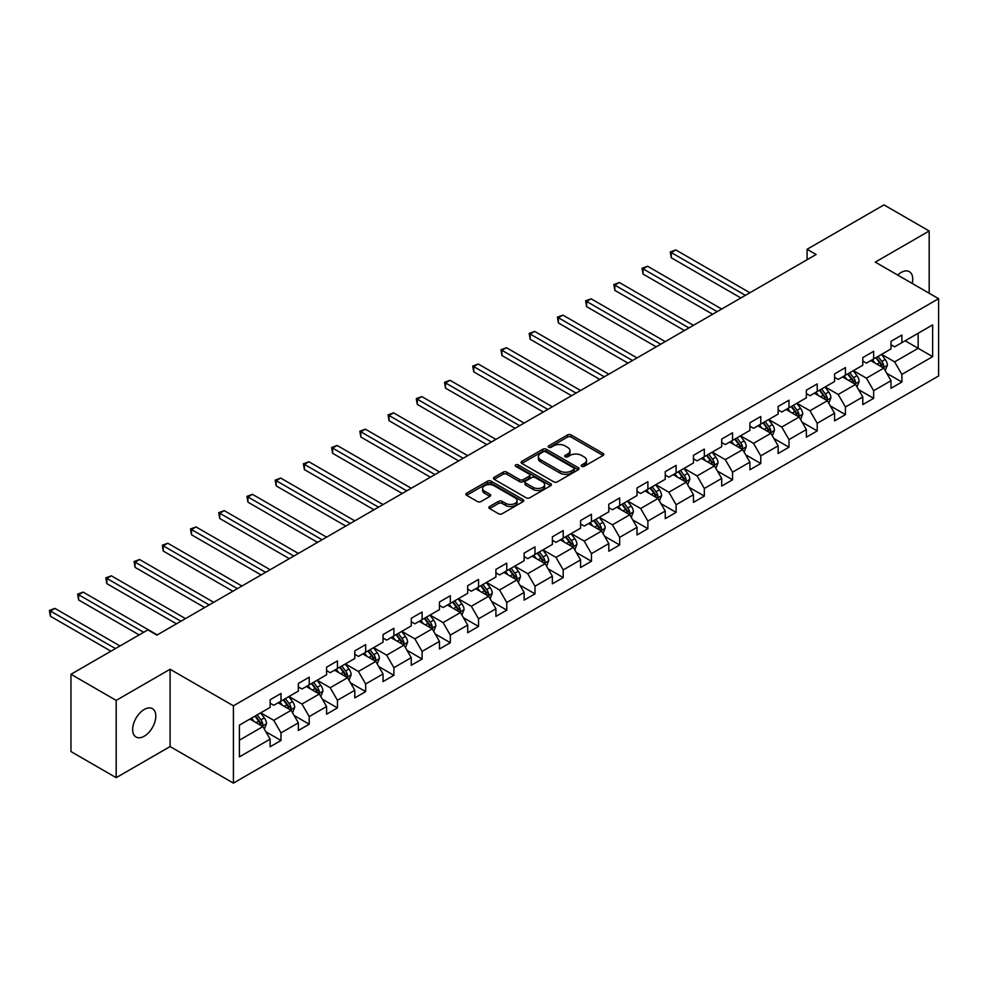 <?xml version="1.0" encoding="UTF-8"?>
<svg xmlns="http://www.w3.org/2000/svg" width="988" height="988" viewBox="0 0 988 988"><rect width="100%" height="100%" fill="white"/><g stroke="black" fill="none" stroke-linecap="round" stroke-linejoin="round"><path stroke-width="1.48" d="M581.722 466.348A1.754 1.013 0 0 0 584.204 466.348L603.075 455.456A2.507 1.445 0 0 0 603.804 454.431A2.507 1.445 0 0 0 603.075 453.406L571.113 434.955A2.507 1.445 0 0 0 567.557 434.955L548.686 445.847A1.754 1.013 0 0 0 548.179 446.564A1.754 1.013 0 0 0 548.686 447.28A1.754 1.013 0 0 0 551.181 447.28L553.613 445.872A8.04 4.644 0 0 1 564.988 445.872L567.643 447.416A8.04 4.644 0 0 1 570.002 450.689A8.04 4.644 0 0 1 567.643 453.974L565.21 455.382A1.754 1.013 0 0 0 564.691 456.098A1.754 1.013 0 0 0 565.21 456.814A1.754 1.013 0 0 0 567.692 456.814L570.138 455.406A8.04 4.644 0 0 1 581.5 455.406L584.155 456.95A8.04 4.644 0 0 1 586.514 460.223A8.04 4.644 0 0 1 584.155 463.508L581.722 464.916A1.754 1.013 0 0 0 581.203 465.632A1.754 1.013 0 0 0 581.722 466.348L581.722 464.916M144.236 736.208A16.376 9.448 120 0 0 154.931 721.783A16.376 9.448 120 0 0 152.424 708.668A16.376 9.448 120 0 0 144.236 709.47A16.376 9.448 120 0 0 133.541 723.908A16.376 9.448 120 0 0 136.048 737.023A16.376 9.448 120 0 0 144.236 736.208M912.208 283.445A16.376 9.448 120 0 0 909.343 271.663A16.376 9.448 120 0 0 901.155 272.466A16.376 9.448 120 0 0 897.697 275.072M489.603 506.511A2.507 1.445 0 0 0 488.862 507.536A2.507 1.445 0 0 0 489.603 508.561L498.57 513.748A2.507 1.445 0 0 0 502.126 513.748L523.072 501.645A2.507 1.445 0 0 0 523.813 500.62A2.507 1.445 0 0 0 523.072 499.595L491.11 481.144A2.507 1.445 0 0 0 487.566 481.144L466.608 493.234A2.507 1.445 0 0 0 465.867 494.259A2.507 1.445 0 0 0 466.608 495.284L477.439 501.546A2.507 1.445 0 0 0 480.995 501.546L489.962 496.359A2.507 1.445 0 0 0 490.69 495.334A2.507 1.445 0 0 0 489.962 494.309L484.589 491.209A6.718 3.878 0 0 1 482.613 488.467A6.718 3.878 0 0 1 486.763 484.886A6.718 3.878 0 0 1 494.086 485.726L515.131 497.878A6.718 3.878 0 0 1 517.095 500.62A6.718 3.878 0 0 1 512.945 504.201A6.718 3.878 0 0 1 505.634 503.361L502.126 501.336A2.507 1.445 0 0 0 498.57 501.336L489.603 506.511L489.603 508.561L498.57 503.423L498.57 501.336M170.097 669.259L116.189 700.381L70.963 674.273L70.963 751.559L116.189 777.68L170.097 746.558L233.415 783.114L233.415 705.815L170.097 669.259L170.097 746.558M929.189 293.251L929.189 231.007L875.282 262.129L938.6 298.685L233.415 705.815M929.189 231.007L883.964 204.887L807.085 249.285L807.085 259.721M70.963 674.273L147.854 629.887L156.894 635.111L816.125 254.509L807.085 249.285M553.799 481.86A2.507 1.445 0 0 0 557.343 481.86L578.301 469.757A2.507 1.445 0 0 0 579.042 468.732A2.507 1.445 0 0 0 578.301 467.707L546.339 449.256A2.507 1.445 0 0 0 542.783 449.256L521.837 461.359A2.507 1.445 0 0 0 521.096 462.384A2.507 1.445 0 0 0 521.837 463.409L553.799 481.86M516.403 466.731A1.754 1.013 0 0 1 518.194 466.978L518.194 464.891L550.687 483.651A2.507 1.445 0 0 1 551.428 484.676A2.507 1.445 0 0 1 550.687 485.701L529.729 497.804A2.507 1.445 0 0 1 526.184 497.804L494.222 479.341L503.188 474.203L503.188 472.116L494.222 477.29A2.507 1.445 0 0 0 493.481 478.316A2.507 1.445 0 0 0 494.222 479.341L494.222 477.29M503.188 474.203A2.507 1.445 0 0 1 506.733 474.203L506.733 472.116A2.507 1.445 0 0 0 503.188 472.116M506.733 472.116L519.7 479.6A2.507 1.445 0 0 0 523.257 479.6L529.197 476.167A2.507 1.445 0 0 0 529.939 475.142A2.507 1.445 0 0 0 529.197 474.117L515.711 466.324A1.754 1.013 0 0 1 515.193 465.607A1.754 1.013 0 0 1 516.279 464.669A1.754 1.013 0 0 1 518.194 464.891M233.415 783.114L938.6 375.971L938.6 298.685M265.896 731.775L281 740.494L281 732.874L298.364 722.846L298.364 730.465L309.219 724.204L309.219 716.572L326.583 706.544L326.583 714.176L337.439 707.902L337.439 700.282L354.803 690.254L354.803 697.874L365.659 691.612L365.659 683.992L383.035 673.964L383.035 681.584L393.891 675.323L393.891 667.69L411.255 657.662L411.255 665.295L422.111 659.021L422.111 651.401L439.475 641.373L439.475 649.005L450.33 642.731L450.33 635.111L467.695 625.083L467.695 632.703L478.55 626.441L478.55 618.809L495.914 608.781L495.914 616.413L506.77 610.139L506.77 602.519L524.134 592.491L524.134 600.124L534.99 593.85L534.99 586.23L552.366 576.202L552.366 583.822L563.209 577.56L563.209 569.928L580.586 559.912L580.586 567.532L591.442 561.258L591.442 553.638L608.806 543.61L608.806 551.242L619.661 544.968L619.661 537.349L637.025 527.32L637.025 534.94L647.881 528.679L647.881 521.047L665.245 511.031L665.245 518.651L676.101 512.377L676.101 504.757L693.465 494.729L693.465 502.361L704.321 496.087L704.321 488.467L721.697 478.439L721.697 486.059L732.54 479.798L732.54 472.165L749.917 462.149L749.917 469.769L760.772 463.508L760.772 455.876L778.136 445.847L778.136 453.48L788.992 447.206L788.992 439.586L806.356 429.558L806.356 437.178L817.212 430.916L817.212 423.284L834.576 413.268L834.576 420.888L845.432 414.627L845.432 406.994L862.796 396.966L862.796 404.598L873.651 398.325L873.651 390.705L891.015 380.676L891.015 388.296L901.871 382.035L901.871 374.415L932.635 356.656L932.635 324.904L918.161 333.252L918.161 348.295L932.635 356.656M281 740.494L270.144 746.755L270.144 739.135L239.392 756.894L239.392 725.143L270.144 707.383L270.144 699.763L281 693.49L281 701.122L298.364 691.094L298.364 683.461L309.219 677.2L309.219 684.82L326.583 674.792L326.583 667.172L337.439 660.91L337.439 668.53L354.803 658.502L354.803 650.882L365.659 644.608L365.659 652.241L383.035 642.212L383.035 634.58L393.891 628.319L393.891 635.939L411.255 625.91L411.255 618.29L422.111 612.029L422.111 619.649L439.475 609.621L439.475 602.001L450.33 595.727L450.33 603.359L467.695 593.331L467.695 585.699L478.55 579.437L478.55 587.057L495.914 577.029L495.914 569.409L506.77 563.148L506.77 570.768L524.134 560.739L524.134 553.119L534.99 546.846L534.99 554.478L552.366 544.45L552.366 536.817L563.209 530.556L563.209 538.176L580.586 528.148L580.586 520.528L591.442 514.266L591.442 521.886L608.806 511.858L608.806 504.238L619.661 497.964L619.661 505.597L637.025 495.568L637.025 487.936L647.881 481.675L647.881 489.295L665.245 479.279L665.245 471.647L676.101 465.385L676.101 473.005L693.465 462.977L693.465 455.357L704.321 449.083L704.321 456.715L721.697 446.687L721.697 439.055L732.54 432.793L732.54 440.413L749.917 430.398L749.917 422.765L760.772 416.504L760.772 424.124L778.136 414.096L778.136 406.476L788.992 400.202L788.992 407.834L806.356 397.806L806.356 390.186L817.212 383.912L817.212 391.532L834.576 381.516L834.576 373.884L845.432 367.622L845.432 375.242L862.796 365.214L862.796 357.594L873.651 351.32L873.651 358.953L891.015 348.925L891.015 341.305L901.871 335.031L901.871 342.663L932.635 324.904M278.11 702.789L291.127 710.31L273.762 720.338L260.733 712.817M270.144 703.209L273.762 705.296L281 701.122M273.762 720.338L281 732.874M291.127 710.31L298.364 722.846M306.329 686.499L319.346 694.021L301.982 704.036L288.953 696.528M298.364 686.907L301.982 689.007L309.219 684.82M301.982 704.036L309.219 716.572M319.346 694.021L326.583 706.544M334.549 670.197L347.578 677.719L330.202 687.747L317.185 680.226M326.583 670.617L330.202 672.705L337.439 668.53M330.202 687.747L337.439 700.282M347.578 677.719L354.803 690.254M362.769 653.908L375.798 661.429L358.422 671.457L345.405 663.936M354.803 654.328L358.422 656.415L365.659 652.241M358.422 671.457L365.659 683.992M375.798 661.429L383.035 673.964M390.989 637.618L404.018 645.139L386.654 655.155L373.625 647.646M383.035 638.026L386.654 640.125L393.891 635.939M386.654 655.155L393.891 667.69M404.018 645.139L411.255 657.662M419.208 621.316L432.238 628.837L414.874 638.865L401.844 631.344M411.255 621.736L414.874 623.823L422.111 619.649M414.874 638.865L422.111 651.401M432.238 628.837L439.475 641.373M447.428 605.027L460.457 612.548L443.093 622.576L430.064 615.055M439.475 605.446L443.093 607.534L450.33 603.359M443.093 622.576L450.33 635.111M460.457 612.548L467.695 625.083M475.66 588.737L488.677 596.258L471.313 606.274L458.284 598.765M467.695 589.144L471.313 591.244L478.55 587.057M471.313 606.274L478.55 618.809M488.677 596.258L495.914 608.781M503.88 572.435L516.897 579.956L499.533 589.984L486.516 582.463M495.914 572.855L499.533 574.942L506.77 570.768M499.533 589.984L506.77 602.519M516.897 579.956L524.134 592.491M532.1 556.145L545.129 563.666L527.753 573.695L514.736 566.173M524.134 556.565L527.753 558.652L534.99 554.478M527.753 573.695L534.99 586.23M545.129 563.666L552.366 576.202M560.32 539.856L573.349 547.377L555.985 557.405L542.955 549.884M552.366 540.275L555.985 542.363L563.209 538.176M555.985 557.405L563.209 569.928M573.349 547.377L580.586 559.912M588.539 523.554L601.569 531.075L584.204 541.103L571.175 533.582M580.586 523.973L584.204 526.061L591.442 521.886M584.204 541.103L591.442 553.638M601.569 531.075L608.806 543.61M616.759 507.264L629.788 514.785L612.424 524.813L599.395 517.292M608.806 507.684L612.424 509.771L619.661 505.597M612.424 524.813L619.661 537.349M629.788 514.785L637.025 527.32M644.991 490.974L658.008 498.495L640.644 508.524L627.615 501.002M637.025 491.394L640.644 493.481L647.881 489.295M640.644 508.524L647.881 521.047M658.008 498.495L665.245 511.031M673.211 474.672L686.228 482.193L668.864 492.222L655.834 484.7M665.245 475.092L668.864 477.179L676.101 473.005M668.864 492.222L676.101 504.757M686.228 482.193L693.465 494.729M701.431 458.383L714.46 465.904L697.083 475.932L684.067 468.411M693.465 458.803L697.083 460.89L704.321 456.715M697.083 475.932L704.321 488.467M714.46 465.904L721.697 478.439M729.65 442.093L742.68 449.614L725.303 459.642L712.286 452.121M721.697 442.513L725.303 444.6L732.54 440.413M725.303 459.642L732.54 472.165M742.68 449.614L749.917 462.149M757.87 425.791L770.899 433.312L753.535 443.34L740.506 435.819M749.917 426.211L753.535 428.298L760.772 424.124M753.535 443.34L760.772 455.876M770.899 433.312L778.136 445.847M786.09 409.501L799.119 417.022L781.755 427.051L768.726 419.53M778.136 409.921L781.755 412.008L788.992 407.834M781.755 427.051L788.992 439.586M799.119 417.022L806.356 429.558M814.322 393.212L827.339 400.733L809.975 410.761L796.946 403.24M806.356 393.632L809.975 395.719L817.212 391.532M809.975 410.761L817.212 423.284M827.339 400.733L834.576 413.268M842.542 376.91L855.559 384.431L838.195 394.459L825.165 386.938M834.576 377.33L838.195 379.417L845.432 375.242M838.195 394.459L845.432 406.994M855.559 384.431L862.796 396.966M870.761 360.62L883.791 368.141L866.414 378.169L853.397 370.648M862.796 361.04L866.414 363.127L873.651 358.953M866.414 378.169L873.651 390.705M883.791 368.141L891.015 380.676M905.132 340.774L918.161 348.295L894.634 361.88L881.617 354.359M891.015 344.75L894.634 346.837L901.871 342.663M894.634 361.88L901.871 374.415M116.189 700.381L116.189 777.68M239.392 740.185L262.907 726.6L249.878 719.079M262.907 726.6L270.144 739.135M886.767 373.316L901.871 382.035M858.547 389.605L873.651 398.325M830.328 405.895L845.432 414.627M802.108 422.197L817.212 430.916M773.888 438.487L788.992 447.206M745.656 454.776L760.772 463.508M717.436 471.078L732.54 479.798M689.216 487.368L704.321 496.087M660.997 503.658L676.101 512.377M632.777 519.96L647.881 528.679M604.557 536.249L619.661 544.968M576.337 552.539L591.442 561.258M548.105 568.841L563.209 577.56M519.886 585.131L534.99 593.85M491.666 601.42L506.77 610.139M463.446 617.722L478.55 626.441M435.226 634.012L450.33 642.731M407.007 650.302L422.111 659.021M378.774 666.604L393.891 675.323M350.555 682.893L365.659 691.612M322.335 699.183L337.439 707.902M294.115 715.485L309.219 724.204M582.426 466.595L584.155 465.595A8.04 4.644 0 0 0 586.514 462.31L586.514 460.223M570.002 450.689L570.002 452.776A8.04 4.644 0 0 1 567.643 456.061L565.902 457.061M603.075 453.406L603.075 455.456L571.113 437.042A2.507 1.445 0 0 0 567.557 437.042L549.39 447.527M578.264 469.782L546.339 451.343A2.507 1.445 0 0 0 542.783 451.343L521.862 463.421L521.837 461.359M573.867 469.448A1.754 1.013 0 0 0 574.374 468.732A1.754 1.013 0 0 0 573.867 468.016L545.808 451.825A1.754 1.013 0 0 0 543.314 451.825L540.745 453.307A8.04 4.644 0 0 0 538.386 456.592A8.04 4.644 0 0 0 540.745 459.865L559.924 470.943A8.04 4.644 0 0 0 571.286 470.943L573.867 469.448L573.867 471.548A1.754 1.013 0 0 0 574.374 470.819L574.374 468.732M538.386 456.592L538.386 458.679A8.04 4.644 0 0 0 540.745 461.952L540.745 459.865M573.867 471.548L571.286 473.03A8.04 4.644 0 0 1 559.924 473.03L540.745 461.952M506.733 474.203L519.7 481.687A2.507 1.445 0 0 0 523.257 481.687L529.197 478.254A2.507 1.445 0 0 0 529.939 477.229L529.939 475.142M518.194 466.978L550.649 485.726M533.149 487.368A6.718 3.878 0 0 0 540.473 488.208A6.718 3.878 0 0 0 544.623 484.626A6.718 3.878 0 0 0 542.647 481.885L535.237 477.599A2.507 1.445 0 0 0 531.692 477.599L525.74 481.033A2.507 1.445 0 0 0 524.999 482.058A2.507 1.445 0 0 0 525.74 483.083L533.149 487.368L533.149 489.455A6.718 3.878 0 0 0 540.473 490.295A6.718 3.878 0 0 0 544.623 486.714L544.623 484.626M524.999 482.058L524.999 484.157A2.507 1.445 0 0 0 525.74 485.182L525.74 483.083M533.149 489.455L525.74 485.182M517.095 500.62L517.095 502.707A6.718 3.878 0 0 1 512.945 506.288A6.718 3.878 0 0 1 505.634 505.448L502.126 503.423A2.507 1.445 0 0 0 498.57 503.423M482.613 488.467L482.613 490.554A6.718 3.878 0 0 0 484.589 493.296L484.589 491.209M489.925 496.384L484.589 493.296M523.047 501.669L491.11 483.231A2.507 1.445 0 0 0 487.566 483.231L466.645 495.309M885.211 370.624L887.36 365.202A6.78 3.915 -120 0 0 885.199 359.422L881.469 354.445M874.96 363.053L872.429 359.657M749.917 292.732L675.792 249.939L671.272 252.558L671.272 257.769L740.864 297.956M882.741 367.536L883.704 365.486A6.78 3.915 -120 0 0 881.765 361.41L878.036 356.421M876.331 357.409L880.481 362.929A3.458 1.988 60 0 1 881.098 363.979L883.704 365.486M875.862 357.681L879.592 362.658A6.78 3.915 60 0 1 881.531 366.733M671.272 257.769L670.272 251.977L745.384 295.338M670.272 251.977L675.792 249.939M856.991 386.913L859.14 381.492A6.78 3.915 -120 0 0 856.979 375.712L853.249 370.735M846.741 379.343L844.197 375.959M721.685 309.022L647.572 266.229L643.052 268.847L643.052 274.071L712.644 314.246M854.509 383.826L855.485 381.776A6.78 3.915 -120 0 0 853.546 377.7L849.804 372.723M848.112 373.699L852.249 379.231A3.458 1.988 60 0 1 852.879 380.281L855.485 381.776M847.642 373.97L851.372 378.96A6.78 3.915 60 0 1 853.311 383.035M643.052 274.071L642.052 268.267L717.165 311.64M642.052 268.267L647.572 266.229M828.771 403.203L830.92 397.781A6.78 3.915 -120 0 0 828.759 392.014L825.029 387.024M818.521 395.632L815.977 392.248M693.465 325.324L619.353 282.531L614.832 285.137L614.832 290.361L684.425 330.535M826.289 400.128L827.265 398.078A6.78 3.915 -120 0 0 825.326 393.99L821.584 389.013M819.892 389.988L824.029 395.521A3.458 1.988 60 0 1 824.659 396.571L827.265 398.078M819.423 390.26L823.152 395.249A6.78 3.915 60 0 1 825.091 399.325M614.832 290.361L613.832 284.569L688.945 327.93M613.832 284.569L619.353 282.531M800.552 419.492L802.701 414.083A6.78 3.915 -120 0 0 800.539 408.303L796.81 403.314M790.289 411.922L787.757 408.538M665.245 341.613L591.133 298.821L586.613 301.426L586.613 306.651L656.205 346.837M798.069 416.417L799.045 414.367A6.78 3.915 -120 0 0 797.106 410.292L793.364 405.302M791.672 406.29L795.809 411.811A3.458 1.988 60 0 1 796.439 412.861L799.045 414.367M791.19 406.562L794.932 411.539A6.78 3.915 60 0 1 796.871 415.615M586.613 306.651L585.612 300.858L660.725 344.219M585.612 300.858L591.133 298.821M772.332 435.794L774.481 430.373A6.78 3.915 -120 0 0 772.32 424.593L768.578 419.616M762.069 428.224L759.537 424.84M637.025 357.903L562.913 315.11L558.381 317.728L558.381 322.953L627.985 363.127M769.85 432.707L770.825 430.657A6.78 3.915 -120 0 0 768.874 426.581L765.144 421.592M763.44 422.58L767.59 428.113A3.458 1.988 60 0 1 768.219 429.163L770.825 430.657M762.971 422.852L766.713 427.841A6.78 3.915 60 0 1 768.652 431.917M558.381 322.953L557.393 317.148L632.505 360.521M557.393 317.148L562.913 315.11M744.1 452.084L746.261 446.662A6.78 3.915 -120 0 0 744.1 440.895L740.358 435.906M733.849 444.514L731.318 441.13M608.806 374.205L534.681 331.412L530.161 334.018L530.161 339.242L599.753 379.417M741.63 449.009L742.593 446.959A6.78 3.915 -120 0 0 740.654 442.871L736.925 437.894M735.22 438.87L739.37 444.402A3.458 1.988 60 0 1 740 445.452L742.593 446.959M734.751 439.141L738.481 444.131A6.78 3.915 60 0 1 740.432 448.206M530.161 339.242L529.173 333.45L604.286 376.811M529.173 333.45L534.681 331.412M715.88 468.374L718.041 462.952A6.78 3.915 -120 0 0 715.868 457.185L712.138 452.195M705.63 460.803L703.098 457.419M580.586 390.495L506.461 347.702L501.941 350.308L501.941 355.532L571.533 395.719M713.41 465.299L714.373 463.249A6.78 3.915 -120 0 0 712.434 459.173L708.705 454.184M707 455.172L711.15 460.692A3.458 1.988 60 0 1 711.768 461.742L714.373 463.249M706.531 455.443L710.261 460.42A6.78 3.915 60 0 1 712.2 464.496M501.941 355.532L500.953 349.74L576.053 393.101M500.953 349.74L506.461 347.702M687.66 484.676L689.809 479.254A6.78 3.915 -120 0 0 687.648 473.474L683.918 468.497M677.41 477.105L674.866 473.721M552.366 406.784L478.241 363.992L473.721 366.61L473.721 371.834L543.314 412.008M685.178 481.588L686.154 479.538A6.78 3.915 -120 0 0 684.215 475.463L680.485 470.473M678.781 471.461L682.918 476.994A3.458 1.988 60 0 1 683.548 478.044L686.154 479.538M678.311 471.733L682.041 476.722A6.78 3.915 60 0 1 683.98 480.798M473.721 371.834L472.721 366.029L547.834 409.403M472.721 366.029L478.241 363.992M659.441 500.965L661.59 495.544A6.78 3.915 -120 0 0 659.428 489.776L655.699 484.787M649.19 493.395L646.646 490.011M524.134 423.086L450.022 380.294L445.502 382.899L445.502 388.123L515.094 428.298M656.958 497.89L657.934 495.84A6.78 3.915 -120 0 0 655.995 491.752L652.253 486.775M650.561 487.751L654.698 493.284A3.458 1.988 60 0 1 655.328 494.333L657.934 495.84M650.092 488.023L653.821 493.012A6.78 3.915 60 0 1 655.76 497.088M445.502 388.123L444.501 382.331L519.614 425.692M444.501 382.331L450.022 380.294M631.221 517.255L633.37 511.833A6.78 3.915 -120 0 0 631.209 506.066L627.479 501.077M620.97 509.685L618.426 506.301M495.914 439.376L421.802 396.583L417.282 399.189L417.282 404.413L486.874 444.6M628.739 514.18L629.714 512.13A6.78 3.915 -120 0 0 627.775 508.054L624.033 503.065M622.341 504.041L626.478 509.573A3.458 1.988 60 0 1 627.108 510.623L629.714 512.13M621.86 504.325L625.602 509.302A6.78 3.915 60 0 1 627.541 513.377M417.282 404.413L416.281 398.621L491.394 441.982M416.281 398.621L421.802 396.583M603.001 533.557L605.15 528.135A6.78 3.915 -120 0 0 602.989 522.356L599.247 517.379M592.738 525.986L590.207 522.603M467.695 455.666L393.582 412.873L389.05 415.491L389.05 420.715L458.654 460.89M600.519 530.47L601.494 528.419A6.78 3.915 -120 0 0 599.543 524.344L595.813 519.355M594.121 520.343L598.259 525.875A3.458 1.988 60 0 1 598.889 526.925L601.494 528.419M593.64 520.614L597.382 525.591A6.78 3.915 60 0 1 599.321 529.679M389.05 420.715L388.062 414.911L463.174 458.284M388.062 414.911L393.582 412.873M574.781 549.847L576.93 544.425A6.78 3.915 -120 0 0 574.769 538.658L571.027 533.668M564.519 542.276L561.987 538.892M439.475 471.968L365.35 429.175L360.83 431.781L360.83 437.005L430.422 477.179M572.299 546.772L573.262 544.721A6.78 3.915 -120 0 0 571.323 540.634L567.594 535.657M565.889 536.632L570.039 542.165A3.458 1.988 60 0 1 570.669 543.215L573.262 544.721M565.42 536.904L569.15 541.893A6.78 3.915 60 0 1 571.101 545.969M360.83 437.005L359.842 431.213L434.955 474.573M359.842 431.213L365.35 429.175M546.549 566.136L548.711 560.715A6.78 3.915 -120 0 0 546.537 554.947L542.807 549.958M536.299 558.566L533.767 555.182M411.255 488.257L337.13 445.465L332.61 448.07L332.61 453.294L402.202 493.481M544.079 563.061L545.043 561.011A6.78 3.915 -120 0 0 543.104 556.936L539.374 551.946M537.67 552.922L541.819 558.455A3.458 1.988 60 0 1 542.437 559.504L545.043 561.011M537.2 553.206L540.93 558.183A6.78 3.915 60 0 1 542.869 562.258M332.61 453.294L331.622 447.502L406.735 490.863M331.622 447.502L337.13 445.465M518.33 582.438L520.478 577.017A6.78 3.915 -120 0 0 518.317 571.237L514.587 566.26M508.079 574.868L505.547 571.484M383.035 504.547L308.911 461.754L304.39 464.372L304.39 469.596L373.983 509.771M515.86 579.351L516.823 577.301A6.78 3.915 -120 0 0 514.884 573.225L511.154 568.236M509.45 569.224L513.599 574.757A3.458 1.988 60 0 1 514.217 575.794L516.823 577.301M508.981 569.496L512.71 574.473A6.78 3.915 60 0 1 514.649 578.56M304.39 469.596L303.39 463.792L378.503 507.165M303.39 463.792L308.911 461.754M490.11 598.728L492.259 593.306A6.78 3.915 -120 0 0 490.097 587.539L486.368 582.55M479.859 591.157L477.315 587.774M354.803 520.837L280.691 478.056L276.171 480.662L276.171 485.886L345.763 526.061M487.627 595.653L488.603 593.59A6.78 3.915 -120 0 0 486.664 589.515L482.922 584.538M481.23 585.514L485.367 591.046A3.458 1.988 60 0 1 485.997 592.096L488.603 593.59M480.761 585.785L484.491 590.775A6.78 3.915 60 0 1 486.429 594.85M276.171 485.886L275.17 480.094L350.283 523.455M275.17 480.094L280.691 478.056M461.89 615.018L464.039 609.596A6.78 3.915 -120 0 0 461.878 603.829L458.148 598.839M451.639 607.447L449.095 604.063M326.583 537.139L252.471 494.346L247.951 496.952L247.951 502.176L317.543 542.363M459.408 611.942L460.383 609.892A6.78 3.915 -120 0 0 458.444 605.817L454.702 600.828M453.01 601.803L457.148 607.336A3.458 1.988 60 0 1 457.777 608.386L460.383 609.892M452.541 602.087L456.271 607.064A6.78 3.915 60 0 1 458.21 611.14M247.951 502.176L246.951 496.384L322.063 539.744M246.951 496.384L252.471 494.346M433.67 631.32L435.819 625.898A6.78 3.915 -120 0 0 433.658 620.118L429.916 615.141M423.407 623.749L420.876 620.365M298.364 553.428L224.251 510.635L219.731 513.254L219.731 518.478L289.323 558.652M431.188 628.232L432.164 626.182A6.78 3.915 -120 0 0 430.212 622.107L426.483 617.117M424.791 618.105L428.928 623.626A3.458 1.988 60 0 1 429.558 624.675L432.164 626.182M424.309 618.377L428.051 623.354A6.78 3.915 60 0 1 429.99 627.442M219.731 518.478L218.731 512.673L293.844 556.046M218.731 512.673L224.251 510.635M405.451 647.609L407.599 642.188A6.78 3.915 -120 0 0 405.438 636.42L401.696 631.431M395.188 640.039L392.656 636.655M270.144 569.718L196.032 526.937L191.499 529.543L191.499 534.767L261.104 574.942M402.968 644.534L403.931 642.472A6.78 3.915 -120 0 0 401.993 638.396L398.263 633.419M396.559 634.395L400.708 639.928A3.458 1.988 60 0 1 401.338 640.977L403.931 642.472M396.089 634.667L399.831 639.656A6.78 3.915 60 0 1 401.77 643.731M191.499 534.767L190.511 528.963L265.624 572.336M190.511 528.963L196.032 526.937M377.218 663.899L379.38 658.477A6.78 3.915 -120 0 0 377.218 652.71L373.476 647.72M366.968 656.328L364.436 652.945M241.924 586.02L167.799 543.227L163.279 545.833L163.279 551.057L232.872 591.244M374.748 660.824L375.712 658.774A6.78 3.915 -120 0 0 373.773 654.698L370.043 649.709M368.339 650.684L372.488 656.217A3.458 1.988 60 0 1 373.118 657.267L375.712 658.774M367.869 650.956L371.599 655.946A6.78 3.915 60 0 1 373.55 660.021M163.279 551.057L162.291 545.265L237.404 588.626M162.291 545.265L167.799 543.227M348.999 680.201L351.16 674.779A6.78 3.915 -120 0 0 348.986 669L345.257 664.022M338.748 672.63L336.216 669.234M213.704 602.31L139.58 559.517L135.06 562.135L135.06 567.359L204.652 607.534M346.529 677.113L347.492 675.063A6.78 3.915 -120 0 0 345.553 670.988L341.823 665.998M340.119 666.986L344.269 672.507A3.458 1.988 60 0 1 344.886 673.557L347.492 675.063M339.65 667.258L343.379 672.235A6.78 3.915 60 0 1 345.318 676.323M135.06 567.359L134.059 561.555L209.172 604.928M134.059 561.555L139.58 559.517M320.779 696.491L322.928 691.069A6.78 3.915 -120 0 0 320.767 685.302L317.037 680.312M310.528 688.92L307.984 685.536M185.472 618.599L111.36 575.819L106.84 578.425L106.84 583.649L176.432 623.823M318.297 693.403L319.272 691.353A6.78 3.915 -120 0 0 317.333 687.278L313.604 682.3M311.899 683.276L316.037 688.809A3.458 1.988 60 0 1 316.666 689.859L319.272 691.353M311.43 683.548L315.16 688.537A6.78 3.915 60 0 1 317.099 692.613M106.84 583.649L105.84 577.844L180.952 621.217M105.84 577.844L111.36 575.819M292.559 712.78L294.708 707.359A6.78 3.915 -120 0 0 292.547 701.591L288.817 696.602M282.309 705.21L279.765 701.826M157.253 634.901L83.14 592.108L78.62 594.714L78.62 599.938L139.16 634.901M290.077 709.705L291.052 707.655A6.78 3.915 -120 0 0 289.113 703.58L285.371 698.59M283.68 699.566L287.817 705.099A3.458 1.988 60 0 1 288.447 706.148L291.052 707.655M283.21 699.837L286.94 704.827A6.78 3.915 60 0 1 288.879 708.902M78.62 599.938L77.62 594.146L143.692 632.283M77.62 594.146L83.14 592.108M264.339 729.082L266.488 723.661A6.78 3.915 -120 0 0 264.327 717.881L260.597 712.904M254.077 721.512L251.545 718.115M119.993 645.967L54.92 608.398L50.4 611.016L50.4 616.228L110.94 651.191M261.857 725.995L262.833 723.945A6.78 3.915 -120 0 0 260.894 719.869L257.152 714.88M255.46 715.868L259.597 721.388A3.458 1.988 60 0 1 260.227 722.438L262.833 723.945M254.978 716.139L258.72 721.116A6.78 3.915 60 0 1 260.659 725.204M50.4 616.228L49.4 610.436L115.473 648.585M49.4 610.436L54.92 608.398M584.155 465.595L584.155 463.508M565.21 456.814L565.21 455.382M567.643 456.061L567.643 453.974M548.686 447.28L548.686 445.847M567.557 437.042L567.557 434.955M571.113 437.042L571.113 434.955M542.783 451.343L542.783 449.256M546.339 451.343L546.339 449.256M578.301 469.757L578.301 467.707M559.924 473.03L559.924 470.943M571.286 473.03L571.286 470.943M519.7 481.687L519.7 479.6M523.257 481.687L523.257 479.6M529.197 478.254L529.197 476.167M550.687 485.701L550.687 483.651M502.126 503.423L502.126 501.336M505.634 505.448L505.634 503.361M489.962 496.359L489.962 494.309M466.608 495.284L466.608 493.234M487.566 483.231L487.566 481.144M491.11 483.231L491.11 481.144M523.072 501.645L523.072 499.595M883.111 367.758L887.323 365.325M881.765 361.41L885.199 359.422M876.949 364.189L879.592 362.658M854.892 384.048L859.103 381.615M853.546 377.7L856.979 375.712M848.717 380.491L851.372 378.96M826.672 400.338L830.883 397.917M825.326 393.99L828.759 392.014M820.497 396.781L823.152 395.249M798.452 416.64L802.651 414.207M797.106 410.292L800.539 408.303M792.277 413.07L794.932 411.539M770.232 432.929L774.431 430.496M768.874 426.581L772.32 424.593M764.057 429.372L766.713 427.841M742.013 449.219L746.212 446.798M740.654 442.871L744.1 440.895M735.838 445.662L738.481 444.131M713.781 465.521L717.992 463.088M712.434 459.173L715.868 457.185M707.618 461.952L710.261 460.42M685.561 481.811L689.772 479.378M684.215 475.463L687.648 473.474M679.386 478.241L682.041 476.722M657.341 498.1L661.552 495.68M655.995 491.752L659.428 489.776M651.166 494.543L653.821 493.012M629.121 514.402L633.32 511.969M627.775 508.054L631.209 506.066M622.946 510.833L625.602 509.302M600.902 530.692L605.101 528.259M599.543 524.344L602.989 522.356M594.727 527.123L597.382 525.591M572.682 546.981L576.881 544.561M571.323 540.634L574.769 538.658M566.507 543.425L569.15 541.893M544.45 563.284L548.661 560.851M543.104 556.936L546.537 554.947M538.287 559.714L540.93 558.183M516.23 579.573L520.441 577.14M514.884 573.225L518.317 571.237M510.055 576.004L512.71 574.473M488.01 595.863L492.222 593.442M486.664 589.515L490.097 587.539M481.835 592.306L484.491 590.775M459.791 612.165L464.002 609.732M458.444 605.817L461.878 603.829M453.616 608.596L456.271 607.064M431.571 628.454L435.77 626.022M430.212 622.107L433.658 620.118M425.396 624.885L428.051 623.354M403.351 644.744L407.55 642.324M401.993 638.396L405.438 636.42M397.176 641.187L399.831 639.656M375.131 661.046L379.33 658.613M373.773 654.698L377.218 652.71M368.956 657.477L371.599 655.946M346.899 677.336L351.111 674.903M345.553 670.988L348.986 669M340.736 673.767L343.379 672.235M318.679 693.625L322.891 691.205M317.333 687.278L320.767 685.302M312.504 690.069L315.16 688.537M290.46 709.927L294.671 707.494M289.113 703.58L292.547 701.591M284.285 706.358L286.94 704.827M262.24 726.217L266.439 723.784M260.894 719.869L264.327 717.881M256.065 722.648L258.72 721.116"/></g></svg>
